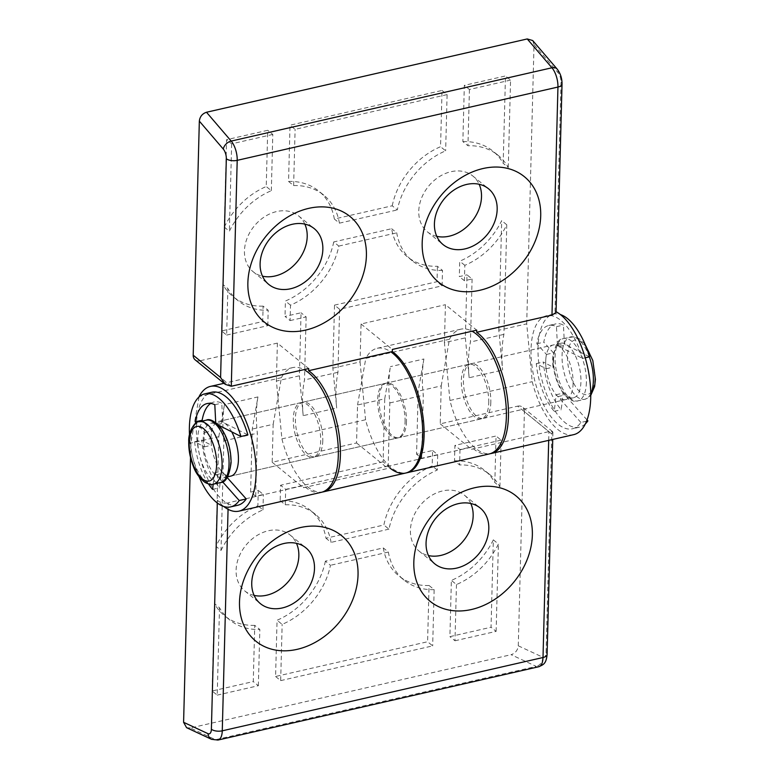 <?xml version="1.0" encoding="UTF-8"?>
<svg xmlns="http://www.w3.org/2000/svg" width="779" height="779" viewBox="0 0 779 779"><rect width="100%" height="100%" fill="white"/><g stroke="black" fill="none" stroke-linecap="round" stroke-linejoin="round"><path stroke-width="0.58" stroke-dasharray="3.9 2.92" d="M254.12 595.399A35.99 27.927 -50.9 0 1 244.762 590.92A35.99 27.927 -50.9 0 1 238.783 557.345A35.99 27.927 -50.9 0 1 268.307 530.772A35.99 27.927 -50.9 0 1 290.178 535.076A35.99 27.927 -50.9 0 1 296.468 543.323M470.789 503.487A35.99 27.927 129.1 0 0 464.488 495.24A35.99 27.927 129.1 0 0 442.628 490.926A35.99 27.927 129.1 0 0 413.094 517.509A35.99 27.927 129.1 0 0 419.073 551.084A35.99 27.927 129.1 0 0 428.431 555.563M231.714 431.829A27.995 12.522 -102.9 0 0 218.49 421.478A27.995 12.522 -102.9 0 0 211.031 437.632A27.995 12.522 -102.9 0 0 230.964 476.057L313.236 457.254A27.995 12.522 -102.9 0 0 320.695 441.099A27.995 12.522 -102.9 0 0 300.762 402.675A27.995 12.522 -102.9 0 0 293.303 418.829A27.995 12.522 -102.9 0 0 313.236 457.254M405.07 421.819A27.995 12.522 -102.9 0 0 385.138 383.395A27.995 12.522 -102.9 0 0 377.679 399.539A27.995 12.522 -102.9 0 0 397.611 437.973A27.995 12.522 -102.9 0 0 405.07 421.819M488.745 402.694A27.995 12.522 -102.9 0 0 468.802 364.27A27.995 12.522 -102.9 0 0 461.343 380.425A27.995 12.522 -102.9 0 0 481.276 418.849A27.995 12.522 -102.9 0 0 488.745 402.694M321.26 492.338A63.985 28.638 77.1 0 1 305.504 487.264A63.985 28.638 77.1 0 1 303.547 485.56L228.247 502.767L228.072 509.31M217.312 503.01L217.38 500.274A63.985 28.638 -102.9 0 0 223.222 506.068A63.985 28.638 -102.9 0 0 223.739 506.477M217.38 500.274C220.116 502.776 223.739 503.614 228.247 502.767M489.3 453.933A63.985 28.638 77.1 0 1 473.544 448.86A63.985 28.638 77.1 0 1 471.587 447.156L387.913 466.28L387.864 468.422L303.489 487.712L303.547 485.56M389.87 467.984A63.985 28.638 77.1 0 1 387.913 466.28M199.064 396.939L190.904 443.095L190.524 457.536M518.278 645.81L524.403 411.721L551.805 434L546.069 652.744A7.994 3.583 -102.9 0 1 542.7 657.184L518.278 645.81C517.723 650.309 515.328 653.269 511.112 654.691L536.264 666.405L215.52 739.709L190.368 727.995L511.112 654.691M454.508 460.817A67.987 52.758 -50.9 0 1 484.674 470.419A67.987 52.758 -50.9 0 1 494.831 482.561L496.048 436.006L454.907 445.403L454.508 460.817L459.591 464.956A67.987 52.758 -50.9 0 1 489.767 474.557A67.987 52.758 -50.9 0 1 499.914 486.7L494.831 482.561M493.331 539.857A67.987 52.758 -50.9 0 1 451.372 580.404L449.902 636.638L491.043 627.241L493.331 539.857L498.414 543.995A67.987 52.758 -50.9 0 1 456.465 584.542L451.372 580.404M254.743 625.342A67.987 52.758 -50.9 0 1 224.576 615.741A67.987 52.758 -50.9 0 1 214.42 603.598L212.131 690.983L253.272 681.576L254.743 625.342L259.835 629.481A67.987 52.758 -50.9 0 1 229.659 619.88A67.987 52.758 -50.9 0 1 219.512 607.737L214.42 603.598M325.379 561.153A67.987 52.758 -50.9 0 1 277.061 620.24L275.581 676.484L427.593 641.74L429.063 585.506A67.987 52.758 -50.9 0 1 398.887 575.905A67.987 52.758 -50.9 0 1 383.278 547.919L325.379 561.153L330.462 565.291A67.987 52.758 -50.9 0 1 282.144 624.378L277.061 620.24M250.614 492.094L252.26 429.073L257.946 396.92L224.479 404.574A79.984 35.795 -102.9 0 0 223.875 440.856L221.012 550.441L215.919 546.303A67.987 52.758 -50.9 0 1 257.878 505.756L258.277 490.342L250.614 492.094L255.697 496.233L263.37 494.48L258.277 490.342M384.738 398.79L390.425 366.646A79.984 35.795 -102.9 0 0 389.831 402.928L388.176 465.959L383.093 461.82L384.738 398.79L357.551 405.002L356.558 442.969L272.183 462.249L273.176 424.292L252.26 429.073M383.093 461.82L280.596 485.249L280.187 500.654A67.987 52.758 -50.9 0 1 310.363 510.255A67.987 52.758 -50.9 0 1 325.973 538.24L383.872 525.007A67.987 52.758 -50.9 0 1 432.189 465.92L432.598 450.505L416.561 454.167L418.206 391.146L423.893 358.992L390.425 366.646M548.698 440.359L548.932 431.615L517.626 406.151L440.223 423.844L441.216 385.887L418.206 391.146M517.626 406.151A7.994 6.203 -50.9 0 1 522.485 407.115A7.994 6.203 -50.9 0 1 524.403 411.721M190.368 727.995L186.58 727.674M215.919 546.303L218.792 436.717L190.904 443.095M551.805 434L552.652 431.654L548.932 431.615L471.529 449.308L471.587 447.156M441.216 385.887L449.464 339.255A63.985 28.638 77.1 0 1 460.788 329.186A63.985 28.638 77.1 0 1 472.074 331.221M449.464 339.255L365.799 358.379A63.985 28.638 77.1 0 1 377.114 348.31A63.985 28.638 77.1 0 1 390.912 351.904M273.176 424.292L281.423 377.659A63.985 28.638 77.1 0 1 292.748 367.591A63.985 28.638 77.1 0 1 304.034 369.626M281.423 377.659L199.151 396.462M357.551 405.002L365.799 358.379M218.792 436.717L224.479 404.574M356.558 442.969L387.864 468.422M272.183 462.249L303.489 487.712M440.223 423.844L471.529 449.308M221.012 550.441A67.987 52.758 -50.9 0 1 262.961 509.894L257.878 505.756M262.961 509.894L263.37 494.48M255.697 496.233L257.352 433.202A79.984 35.795 77.1 0 1 257.946 396.92M223.875 440.856L257.352 433.202M432.598 450.505L437.681 454.644L437.282 470.058A67.987 52.758 -50.9 0 0 388.964 529.145L383.872 525.007M437.282 470.058L432.189 465.92M437.681 454.644L421.643 458.305L416.561 454.167M421.643 458.305L423.299 395.284A79.984 35.795 77.1 0 1 423.893 358.992M388.176 465.959L285.679 489.378L280.596 485.249M280.187 500.654L285.28 504.792L285.679 489.378M285.28 504.792A67.987 52.758 -50.9 0 1 315.446 514.393A67.987 52.758 -50.9 0 1 331.065 542.379L325.973 538.24M388.964 529.145L331.065 542.379M389.831 402.928L423.299 395.284M456.465 584.542L454.985 640.776L449.902 636.638M454.985 640.776L496.126 631.38L491.043 627.241M496.126 631.38L498.414 543.995M219.512 607.737L217.224 695.121L212.131 690.983M217.224 695.121L258.355 685.715L253.272 681.576M258.355 685.715L259.835 629.481M499.914 486.7L501.131 440.145L496.048 436.006M501.131 440.145L459.999 449.541L454.907 445.403M459.999 449.541L459.591 464.956M275.581 676.484L280.674 680.622L282.144 624.378M280.674 680.622L432.676 645.879L427.593 641.74M429.063 585.506L434.146 589.645L432.676 645.879M434.146 589.645A67.987 52.758 -50.9 0 1 403.98 580.043A67.987 52.758 -50.9 0 1 388.361 552.058L383.278 547.919M388.361 552.058L330.462 565.291M436.795 236.349A35.99 27.927 -50.9 0 1 427.437 231.869A35.99 27.927 -50.9 0 1 421.458 198.294A35.99 27.927 -50.9 0 1 450.983 171.711A35.99 27.927 -50.9 0 1 472.853 176.025A35.99 27.927 -50.9 0 1 479.143 184.272M304.832 224.109A35.99 27.927 129.1 0 0 298.532 215.861A35.99 27.927 129.1 0 0 276.672 211.547A35.99 27.927 129.1 0 0 247.138 238.131A35.99 27.927 129.1 0 0 253.117 271.705A35.99 27.927 129.1 0 0 262.474 276.185M573.11 383.414A27.995 12.522 77.1 0 1 565.651 399.569A27.995 12.522 77.1 0 1 545.719 361.135A27.995 12.522 77.1 0 1 553.178 344.99A27.995 12.522 77.1 0 1 573.11 383.414M490.828 402.217A27.995 12.522 77.1 0 1 483.369 418.372A27.995 12.522 77.1 0 1 463.437 379.948A27.995 12.522 77.1 0 1 470.896 363.793A27.995 12.522 77.1 0 1 490.828 402.217M406.463 421.507A27.995 12.522 77.1 0 1 399.004 437.652A27.995 12.522 77.1 0 1 379.071 399.228A27.995 12.522 77.1 0 1 386.53 383.073A27.995 12.522 77.1 0 1 406.463 421.507M322.788 440.622A27.995 12.522 77.1 0 1 315.329 456.776A27.995 12.522 77.1 0 1 295.397 418.342A27.995 12.522 77.1 0 1 302.856 402.198A27.995 12.522 77.1 0 1 322.788 440.622M573.665 434.653A63.985 28.638 77.1 0 1 557.91 429.58A63.985 28.638 77.1 0 1 532.223 381.671L526.711 323.85L498.813 330.228L502.621 370.083A79.984 35.795 77.1 0 1 503.906 334.366L506.778 224.78A67.987 52.758 -50.9 0 1 464.82 265.327L464.42 280.732L472.084 278.979L467.001 274.841L465.345 337.872L444.429 342.653L449.941 400.474A63.985 28.638 -102.9 0 0 475.638 448.383A63.985 28.638 -102.9 0 0 490.332 453.651M526.711 323.85L534.024 44.646L558.007 72.632A7.994 3.583 -102.9 0 1 561.007 82.262L555.018 311.22A63.985 28.638 77.1 0 1 556.07 311.736M555.018 311.22L556.05 312.457M339.605 309.263L334.522 305.125L332.867 368.155L336.674 408.011A79.984 35.795 77.1 0 1 337.959 372.294L339.605 309.263L442.102 285.835L442.511 270.42L437.418 266.282A67.987 52.758 -50.9 0 1 407.251 256.69A67.987 52.758 -50.9 0 1 391.633 228.705L333.733 241.938L338.826 246.076A67.987 52.758 -50.9 0 1 290.509 305.164L290.1 320.578L285.017 316.44L301.054 312.769L299.399 375.799L276.389 381.058L281.901 438.879A63.985 28.638 -102.9 0 0 307.598 486.787A63.985 28.638 -102.9 0 0 322.292 492.055M281.901 438.879L365.575 419.754A63.985 28.638 -102.9 0 0 391.262 467.663A63.985 28.638 -102.9 0 0 407.018 472.736M263.107 306.128A67.987 52.758 -50.9 0 1 232.931 296.526A67.987 52.758 -50.9 0 1 222.784 284.384L221.557 330.939L262.698 321.532L263.107 306.128L268.19 310.256A67.987 52.758 -50.9 0 1 238.023 300.665A67.987 52.758 -50.9 0 1 227.867 288.522L222.784 284.384M224.284 227.088A67.987 52.758 -50.9 0 1 266.233 186.541L267.713 130.297L226.572 139.704L224.284 227.088L229.367 231.217A67.987 52.758 -50.9 0 1 271.326 190.68L266.233 186.541M462.862 141.603A67.987 52.758 -50.9 0 1 493.039 151.204A67.987 52.758 -50.9 0 1 503.185 163.347L505.474 75.962L464.333 85.359L462.862 141.603L467.955 145.741A67.987 52.758 -50.9 0 1 498.122 155.333A67.987 52.758 -50.9 0 1 508.278 167.475L503.185 163.347M392.236 205.783A67.987 52.758 -50.9 0 1 440.554 146.705L442.024 90.461L290.022 125.205L288.551 181.439A67.987 52.758 -50.9 0 1 318.718 191.04A67.987 52.758 -50.9 0 1 334.337 219.016L392.236 205.783L397.319 209.921A67.987 52.758 -50.9 0 1 445.637 150.834L440.554 146.705M444.429 342.653L445.422 304.696L476.729 330.16M332.867 368.155L360.064 361.933L361.057 323.976L445.422 304.696M334.522 305.125L437.019 281.696L437.418 266.282M333.733 241.938A67.987 52.758 -50.9 0 1 285.416 301.025L285.017 316.44M276.389 381.058L277.382 343.101L308.688 368.555M231.295 386.248L199.989 360.784L277.382 343.101M199.989 360.784A7.994 6.203 -50.9 0 1 195.13 359.83M532.68 40.527L534.024 44.646M498.813 330.228L501.686 220.642A67.987 52.758 -50.9 0 1 459.737 261.189L459.328 276.594L467.001 274.841M449.941 400.474L532.223 381.671M299.399 375.799L303.197 415.665L336.674 408.011M360.064 361.933L365.575 419.754M465.345 337.872L469.153 377.737L502.621 370.083M361.057 323.976L392.363 349.44M506.778 224.78L501.686 220.642M464.82 265.327L459.737 261.189M464.42 280.732L459.328 276.594M472.084 278.979L470.438 342.01A79.984 35.795 -102.9 0 0 469.153 377.737M503.906 334.366L470.438 342.01M290.509 305.164L285.416 301.025M290.1 320.578L306.137 316.907L301.054 312.769M306.137 316.907L304.492 379.938A79.984 35.795 -102.9 0 0 303.197 415.665M442.102 285.835L437.019 281.696M442.511 270.42A67.987 52.758 -50.9 0 1 412.334 260.819A67.987 52.758 -50.9 0 1 396.725 232.843L391.633 228.705M338.826 246.076L396.725 232.843M337.959 372.294L304.492 379.938M271.326 190.68L272.796 134.436L267.713 130.297M272.796 134.436L231.655 143.842L226.572 139.704M231.655 143.842L229.367 231.217M508.278 167.475L510.566 80.101L505.474 75.962M510.566 80.101L469.425 89.497L464.333 85.359M469.425 89.497L467.955 145.741M227.867 288.522L226.65 335.077L221.557 330.939M226.65 335.077L267.791 325.671L262.698 321.532M267.791 325.671L268.19 310.256M442.024 90.461L447.107 94.6L445.637 150.834M447.107 94.6L295.105 129.343L290.022 125.205M288.551 181.439L293.634 185.577L295.105 129.343M293.634 185.577A67.987 52.758 -50.9 0 1 323.811 195.178A67.987 52.758 -50.9 0 1 339.42 223.154L334.337 219.016M339.42 223.154L397.319 209.921M553.557 359.343A27.995 12.522 -102.9 0 0 573.49 397.777A27.995 12.522 -102.9 0 0 580.949 381.622A27.995 12.522 -102.9 0 0 561.016 343.198A27.995 12.522 -102.9 0 0 553.557 359.343M203.183 439.424A27.995 12.522 -102.9 0 0 223.115 477.848A27.995 12.522 -102.9 0 0 230.574 461.704A27.995 12.522 -102.9 0 0 210.642 423.27A27.995 12.522 -102.9 0 0 203.183 439.424M237.644 505.298A57.987 25.95 77.1 0 1 196.357 425.694A57.987 25.95 77.1 0 1 211.81 392.236M199.044 476.69A57.987 25.95 77.1 0 1 189.472 434.779M227.234 477.605L223.222 473.106A27.995 12.522 77.1 0 1 221.46 471.237L219.571 487.8A47.986 21.471 77.1 0 1 201.615 440.106L211.411 445.257A27.995 12.522 77.1 0 1 211.791 430.933L202.774 420.972M210.7 403.434A47.986 21.471 77.1 0 1 214.03 401.983A47.986 21.471 77.1 0 1 221.781 403.142L222.745 422.033A27.995 12.522 77.1 0 1 224.537 423.065L247.897 434.906M222.59 481.821L216.25 474.693A27.995 12.522 77.1 0 1 214.488 472.834L213.183 484.217M208.509 483.973A47.986 21.471 77.1 0 1 194.643 441.703L204.439 446.854A27.995 12.522 77.1 0 1 204.819 432.52L196.23 423.046M215.715 422.53L215.773 423.62A27.995 12.522 77.1 0 1 217.565 424.652L218.811 425.285M216.25 474.693L223.222 473.106M214.488 472.834L221.46 471.237M217.565 424.652L224.537 423.065M215.773 423.62L222.745 422.033M214.809 404.739L221.781 403.142M204.819 432.52L211.791 430.933M204.439 446.854L211.411 445.257M194.643 441.703L201.615 440.106M212.589 489.397L219.571 487.8M585.37 423.834A57.987 25.95 77.1 0 1 579.303 427.213A57.987 25.95 77.1 0 1 538.016 347.609A57.987 25.95 77.1 0 1 553.47 314.161A57.987 25.95 77.1 0 1 560.403 314.57M586.548 421.176L580.91 422.471A57.987 25.95 77.1 0 1 572.331 428.81A57.987 25.95 77.1 0 1 531.044 349.206A57.987 25.95 77.1 0 1 546.498 315.748A57.987 25.95 77.1 0 1 582.585 358.418L585.224 357.814M587.025 419.92L564.882 395.021A27.995 12.522 77.1 0 1 563.12 393.152L561.231 409.725A47.986 21.471 77.1 0 1 543.275 362.021L553.071 367.172A27.995 12.522 77.1 0 1 553.45 352.848L543.8 342.185A47.986 21.471 77.1 0 1 555.69 323.898A47.986 21.471 77.1 0 1 563.441 325.057L564.405 343.948A27.995 12.522 77.1 0 1 566.197 344.98L589.557 356.821M580.91 422.471L557.91 396.608A27.995 12.522 77.1 0 1 556.148 394.749L554.249 411.312A47.986 21.471 77.1 0 1 536.303 363.618L546.098 368.769A27.995 12.522 77.1 0 1 546.478 354.445L536.828 343.782A47.986 21.471 77.1 0 1 548.718 325.495A47.986 21.471 77.1 0 1 556.469 326.654L557.433 345.535A27.995 12.522 77.1 0 1 559.225 346.567L582.585 358.418M557.91 396.608L564.882 395.021M556.148 394.749L563.12 393.152M559.225 346.567L566.197 344.98M557.433 345.535L564.405 343.948M556.469 326.654L563.441 325.057M536.828 343.782L543.8 342.185M546.478 354.445L553.45 352.848M546.098 368.769L553.071 367.172M536.303 363.618L543.275 362.021M554.249 411.312L561.231 409.725M542.7 657.184A7.994 6.758 -65 0 1 536.264 666.405A15.999 7.157 77.1 0 0 538.747 666.746M547.092 654.545A7.994 3.554 1.5 0 0 546.069 652.744M218.013 740.05A15.999 7.157 77.1 0 1 215.52 739.709A7.994 6.758 -65 0 1 211.606 739.329M561.007 82.262A7.994 3.554 -178.5 0 1 562.029 84.074M557.102 69.019A7.994 5.443 -40.6 0 1 558.007 72.632M589.323 356.87A31.988 14.314 -102.9 0 0 570.588 336.908A31.988 14.314 -102.9 0 0 562.058 355.36A31.988 14.314 -102.9 0 0 584.844 399.286A31.988 14.314 -102.9 0 0 590.745 393.755M594.903 378.438A27.995 12.522 77.1 0 1 580.55 392.363A27.995 12.522 77.1 0 1 567.501 356.159A27.995 12.522 77.1 0 1 581.855 342.234A27.995 12.522 77.1 0 1 594.903 378.438M586.392 382.421A31.988 14.314 77.1 0 1 577.872 400.873A31.988 14.314 77.1 0 1 555.086 356.957A31.988 14.314 77.1 0 1 563.616 338.505A31.988 14.314 77.1 0 1 586.392 382.421M206.269 420.173A31.988 14.314 -102.9 0 0 197.739 438.626A31.988 14.314 -102.9 0 0 220.525 482.542M213.553 484.139A31.988 14.314 77.1 0 1 190.767 440.223A31.988 14.314 77.1 0 1 199.297 421.76M244.762 590.92L260.41 603.657M419.073 551.084L434.731 563.811M300.762 402.675L218.49 421.478M468.802 364.27L385.138 383.395M460.788 329.186L377.114 348.31M292.748 367.591L223.992 383.307M481.276 418.849L397.611 437.973M464.488 495.24L480.146 507.966M290.178 535.076L305.826 547.803M552.915 432.228L552.73 439.444M552.652 431.654L522.485 407.115M315.446 514.393L310.363 510.255M229.659 619.88L224.576 615.741M489.767 474.557L484.674 470.419M403.98 580.043L398.887 575.905M472.853 176.025L488.501 188.752M298.532 215.861L314.19 228.588M483.369 418.372L565.651 399.569M315.329 456.776L399.004 437.652M302.856 402.198L386.53 383.073M470.896 363.793L553.178 344.99M253.117 271.705L268.774 284.432M427.437 231.869L443.085 244.596M412.334 260.819L407.251 256.69M498.122 155.333L493.039 151.204M238.023 300.665L232.931 296.526M323.811 195.178L318.718 191.04M585.087 344.357L579.099 338.641L574.055 336.752L563.616 338.505C558.348 338.407 554.823 345.058 553.051 358.447C553.1 372.06 556.605 383.804 563.548 393.668C569.858 400.221 574.629 402.626 577.872 400.873L584.844 399.286L588.038 397.923L590.755 395.43M573.49 397.777L230.964 476.057M227.741 476.797L223.115 477.848M561.016 343.198L215.695 422.121M215.267 422.218L210.642 423.27M207.058 403.58L214.03 401.983M553.47 314.161L546.498 315.748M579.303 427.213L572.331 428.81M548.718 325.495L555.69 323.898"/><path stroke-width="1.17" d="M297.179 649.335A67.987 52.758 -50.9 0 1 239.504 602.001A67.987 52.758 -50.9 0 1 300.373 527.578A67.987 52.758 -50.9 0 1 358.038 574.912A67.987 52.758 -50.9 0 1 297.179 649.335M282.28 607.961A35.99 27.927 -50.9 0 1 260.41 603.657A35.99 27.927 -50.9 0 1 254.431 570.082A35.99 27.927 -50.9 0 1 283.965 543.499A35.99 27.927 -50.9 0 1 305.826 547.803A35.99 27.927 -50.9 0 1 311.804 581.377A35.99 27.927 -50.9 0 1 282.28 607.961M296.468 543.323A35.99 27.927 -50.9 0 1 266.622 595.234A35.99 27.927 -50.9 0 1 254.12 595.399M474.684 487.742A67.987 52.758 129.1 0 0 413.824 562.165A67.987 52.758 129.1 0 0 471.499 609.499A67.987 52.758 129.1 0 0 532.359 535.076A67.987 52.758 129.1 0 0 474.684 487.742M458.286 503.662A35.99 27.927 129.1 0 0 428.752 530.236A35.99 27.927 129.1 0 0 434.731 563.811A35.99 27.927 129.1 0 0 456.591 568.125A35.99 27.927 129.1 0 0 486.125 541.541A35.99 27.927 129.1 0 0 480.146 507.966A35.99 27.927 129.1 0 0 458.286 503.662M428.431 555.563A35.99 27.927 129.1 0 0 440.943 555.388A35.99 27.927 129.1 0 0 470.789 503.487M227.741 476.797L230.964 476.057A27.995 12.522 -102.9 0 0 238.423 459.912A27.995 12.522 -102.9 0 0 231.714 431.829M304.034 369.626A63.985 28.638 77.1 0 1 308.503 372.664A63.985 28.638 77.1 0 1 337.638 439.833A63.985 28.638 77.1 0 1 321.26 492.338L238.978 511.141A63.985 28.638 -102.9 0 0 255.366 458.636A63.985 28.638 -102.9 0 0 226.222 391.467A63.985 28.638 -102.9 0 0 210.466 386.394A63.985 28.638 -102.9 0 0 199.151 396.462L199.064 396.939M223.739 506.477A63.985 28.638 -102.9 0 0 238.978 511.141M472.074 331.221A63.985 28.638 77.1 0 1 476.544 334.259A63.985 28.638 77.1 0 1 505.688 401.428A63.985 28.638 77.1 0 1 489.3 453.933L405.625 473.057A63.985 28.638 77.1 0 1 389.87 467.984M390.912 351.904A63.985 28.638 77.1 0 1 392.869 353.384A63.985 28.638 77.1 0 1 422.014 420.553A63.985 28.638 77.1 0 1 405.625 473.057M190.524 457.536L183.591 722.299L208.012 733.672A7.994 3.583 77.1 0 0 211.382 729.232L217.312 503.01M208.012 733.672A7.994 6.758 -65 0 0 211.606 739.329L186.58 727.674L183.591 722.299M483.048 168.527A67.987 52.758 -50.9 0 1 540.714 215.861A67.987 52.758 -50.9 0 1 479.854 290.285A67.987 52.758 -50.9 0 1 422.179 242.951A67.987 52.758 -50.9 0 1 483.048 168.527M466.64 184.438A35.99 27.927 -50.9 0 1 488.501 188.752A35.99 27.927 -50.9 0 1 494.48 222.327A35.99 27.927 -50.9 0 1 464.956 248.9A35.99 27.927 -50.9 0 1 443.085 244.596A35.99 27.927 -50.9 0 1 437.107 211.021A35.99 27.927 -50.9 0 1 466.64 184.438M479.143 184.272A35.99 27.927 -50.9 0 1 449.298 236.173A35.99 27.927 -50.9 0 1 436.795 236.349M305.543 330.121A67.987 52.758 129.1 0 0 366.403 255.697A67.987 52.758 129.1 0 0 308.727 208.363A67.987 52.758 129.1 0 0 247.868 282.787A67.987 52.758 129.1 0 0 305.543 330.121M290.635 288.746A35.99 27.927 129.1 0 0 320.169 262.163A35.99 27.927 129.1 0 0 314.19 228.588A35.99 27.927 129.1 0 0 292.32 224.284A35.99 27.927 129.1 0 0 262.796 250.857A35.99 27.927 129.1 0 0 268.774 284.432A35.99 27.927 129.1 0 0 290.635 288.746M262.474 276.185A35.99 27.927 129.1 0 0 274.987 276.009A35.99 27.927 129.1 0 0 304.832 224.109M490.332 453.651A63.985 28.638 -102.9 0 0 491.393 453.456A63.985 28.638 -102.9 0 0 507.772 400.951A63.985 28.638 -102.9 0 0 478.637 333.782A63.985 28.638 -102.9 0 0 476.68 332.302L551.98 315.096L557.949 87.044L237.206 160.347L231.295 386.248L308.688 368.555L308.64 370.707L392.304 351.582L392.363 349.44L476.729 330.16L476.68 332.302M556.07 311.736A63.985 28.638 77.1 0 1 560.909 314.979A63.985 28.638 77.1 0 1 590.054 382.148A63.985 28.638 77.1 0 1 573.665 434.653L491.393 453.456M231.295 386.248L225.297 384.368L220.593 377.494L226.329 158.76A7.994 3.583 77.1 0 0 223.32 149.12L199.336 121.135C199.891 116.636 202.277 113.676 206.493 112.254L231.197 141.077L551.941 67.773A7.994 5.443 -40.6 0 1 557.102 69.019C560.442 73.304 562.087 78.319 562.029 84.074L556.05 312.457L551.98 315.096M322.292 492.055A63.985 28.638 -102.9 0 0 323.353 491.861A63.985 28.638 -102.9 0 0 339.732 439.356A63.985 28.638 -102.9 0 0 310.597 372.187A63.985 28.638 -102.9 0 0 308.64 370.707M323.353 491.861L407.018 472.736A63.985 28.638 -102.9 0 0 423.406 420.232A63.985 28.638 -102.9 0 0 394.262 353.062A63.985 28.638 -102.9 0 0 392.304 351.582M199.336 121.135L193.202 355.214L220.593 377.494M225.297 384.368L195.13 359.83A7.994 6.203 -50.9 0 1 193.202 355.214M562.029 84.074A7.994 3.554 -178.5 0 1 557.949 87.044A15.999 7.157 -102.9 0 0 551.941 67.773L527.237 38.95L206.493 112.254M527.237 38.95L532.68 40.527L557.102 69.019M204.838 393.833L211.81 392.236A57.987 25.95 77.1 0 1 247.897 434.906L240.925 436.493A57.987 25.95 77.1 0 0 204.838 393.833A57.987 25.95 77.1 0 0 189.385 427.291A57.987 25.95 77.1 0 0 189.472 434.779M230.672 506.886A57.987 25.95 77.1 0 0 239.25 500.546L246.222 498.959A57.987 25.95 77.1 0 1 237.644 505.298L230.672 506.886A57.987 25.95 77.1 0 1 199.044 476.69M246.222 498.959L227.234 477.605M202.774 420.972L202.141 420.271A47.986 21.471 77.1 0 1 210.7 403.434M239.25 500.546L222.59 481.821M213.183 484.217L212.589 489.397A47.986 21.471 77.1 0 1 208.509 483.973M196.23 423.046L195.169 421.867A47.986 21.471 77.1 0 1 207.058 403.58A47.986 21.471 77.1 0 1 214.809 404.739L215.715 422.53M218.811 425.285L240.925 436.493M195.169 421.867L202.141 420.271M560.403 314.57A57.987 25.95 77.1 0 1 589.557 356.821L585.224 357.814M586.548 421.176L587.882 420.874A57.987 25.95 77.1 0 1 585.37 423.834M587.882 420.874L587.025 419.92M228.072 509.31L222.268 730.819L543.012 657.515L548.698 440.359M543.012 657.515A7.994 3.554 1.5 0 0 547.092 654.545C546.196 663.883 543.343 664.672 538.747 666.746A15.999 7.157 77.1 0 0 543.012 657.515M211.382 729.232A7.994 3.554 1.5 0 0 222.268 730.819A15.999 7.157 77.1 0 1 218.013 740.05L538.747 666.746M223.32 149.12A7.994 5.443 -40.6 0 1 231.197 141.077A15.999 7.157 -102.9 0 1 237.206 160.347A7.994 3.554 -178.5 0 1 226.329 158.76M590.745 393.755A31.988 14.314 -102.9 0 0 593.364 380.824A31.988 14.314 -102.9 0 0 589.323 356.87M206.269 420.173C209.502 418.42 214.274 420.826 220.584 427.379C227.536 437.243 231.032 448.986 231.09 462.599C229.308 475.988 225.793 482.629 220.525 482.542A31.988 14.314 -102.9 0 0 229.045 464.089A31.988 14.314 -102.9 0 0 206.269 420.173L199.297 421.76A31.988 14.314 77.1 0 1 222.073 465.686A31.988 14.314 77.1 0 1 213.553 484.139C211.518 484.898 208.675 484.314 205.013 482.396C199.463 478.092 195.587 472.785 193.396 466.475C190.154 458.305 188.596 450.058 188.732 441.703C188.158 431.108 195.432 420.894 199.297 421.76M189.239 442.608A27.995 12.522 -102.9 0 0 202.277 478.812A27.995 12.522 -102.9 0 0 216.63 464.888A27.995 12.522 -102.9 0 0 203.592 428.684A27.995 12.522 -102.9 0 0 189.239 442.608M223.992 383.307L210.466 386.394M552.73 439.444L547.092 654.545M211.606 739.329L218.013 740.05M590.755 395.43L594.611 386.569L595.409 379.334L592.8 360.492L585.087 344.357M220.525 482.542L213.553 484.139"/></g></svg>
